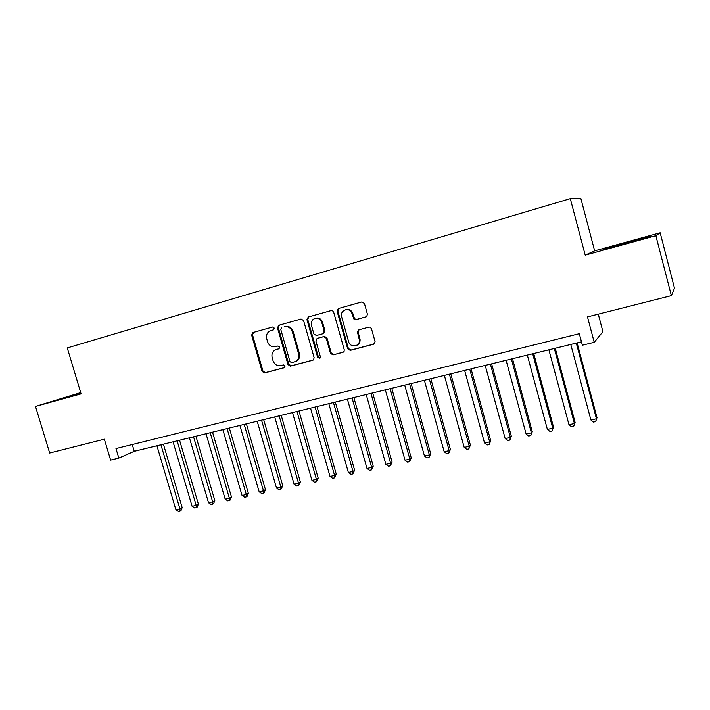 <?xml version="1.0" encoding="UTF-8"?>
<svg xmlns="http://www.w3.org/2000/svg" width="710" height="710" viewBox="0 0 710 710"><rect width="100%" height="100%" fill="white"/><g stroke="black" fill="none" stroke-linecap="round" stroke-linejoin="round"><path stroke-width="1.06" d="M274.264 328.091L272.551 327.026L252.893 332.546L251.642 335.084L262.096 371.419L264.519 372.954L284.213 367.762L285.118 365.996L283.405 364.913L280.832 365.597C277.113 366.156 274.504 364.523 273.022 360.689L272.152 357.645C271.38 353.749 272.658 351.077 275.995 349.613L278.852 348.832L279.696 347.066L277.983 345.992L275.418 346.693C271.699 347.288 269.09 345.663 267.608 341.821L266.729 338.768C265.957 334.73 267.315 332.005 270.812 330.603L273.368 329.884L274.264 328.091M366.014 316.873L366.715 316.518L367.425 314.211L364.434 303.507L361.834 301.954L338.448 308.522L337.072 311.166L347.678 348.805L350.234 350.376L373.664 344.199L375.075 341.563L371.472 328.695L370.017 327.15L368.88 327.124L358.807 329.839L357.334 331.659L359.402 340.019C360.21 346.702 350.154 348.202 348.619 341.652L341.643 316.846C339.602 310.687 348.441 306.685 351.548 312.409L353.935 319.065L355.941 319.642L366.253 316.793M80.709 392.594L35.5 406.431L49.664 453.024L104.352 439.179L110.618 460.098L118.836 458.092L115.978 448.56L579.316 333.7L582.378 345.202L594.226 342.318L602.914 331.677L598.281 314.148M655.862 235.702L660.167 232.782L594.652 250.852L585.217 255.147L655.862 235.702L671.376 295.644L587.49 316.882L594.226 342.318M585.217 255.147L570.299 198.64L67.281 347.927L81.091 393.881L35.5 406.431M303.578 320.547L301.084 319.012L278.773 325.278L277.486 327.851L287.985 364.576L290.443 366.12L312.799 360.236L313.492 359.881L314.131 357.671L303.578 320.547M308.255 316.997L331.1 310.581L332.493 310.723L333.647 312.125L344.243 349.711L344.101 351.299L342.877 352.311L333.025 354.902L330.505 353.34L326.218 338.208L323.698 336.655L317.077 338.466L315.897 341.004L320.352 356.695L319.953 358.195L317.663 357.405L306.933 319.606L308.255 316.997M660.167 232.782L674.5 288.216L671.376 295.644M594.652 250.852L580.869 198.525L570.299 198.64M350.562 311.166L350.287 310.163M118.836 458.092L134.27 451.311L581.481 341.829M132.246 444.531L134.27 451.311M80.798 392.905L55.531 400.413L80.967 393.446M650.742 235.96L628.918 241.72L602.994 249.627L624.898 243.858L649.259 236.883L650.742 235.96M605.648 248.926L605.515 248.42M629.042 242.181L628.918 241.72M273.572 329.813L271.433 330.416M276.554 349.418L279.163 348.681M253.577 332.36L252.511 334.827L262.957 371.09L265.371 372.617L284.674 367.531M279.412 325.1L278.32 327.603L288.801 364.257L291.26 365.792L313.376 359.97M281.648 327.567L280.752 329.369L289.973 361.647L291.695 362.721L295.955 361.346C298.448 359.579 299.327 357.086 298.608 353.846L292.289 331.694C291.118 328.393 288.908 326.698 285.668 326.6L284.382 326.804M295.458 361.621L296.753 361.035C299.247 359.269 300.126 356.775 299.407 353.544L298.608 353.846M285.207 326.556L286.494 326.351C289.724 326.449 291.925 328.144 293.106 331.437L299.407 353.544M343.454 352.045L333.025 354.902M317.734 338.235L324.461 336.389L326.973 337.933L331.25 353.039L333.771 354.601M308.85 316.829L307.723 319.367L318.426 357.094L319.926 358.222M321.763 322.473C320.955 320.05 319.367 318.63 317.006 318.204C312.746 318.435 310.891 320.813 311.45 325.331L313.9 333.975L316.411 335.519L322.917 333.744L324.221 331.153L321.763 322.473L322.535 322.225C321.728 319.811 320.139 318.391 317.778 317.965L315.311 318.284M323.636 333.487L324.985 330.887L324.221 331.153M322.535 322.225L324.985 330.887M345.575 309.702C348.299 308.877 350.536 309.693 352.267 312.178L354.645 318.825L356.651 319.393L366.413 316.713M356.482 345.459C358.949 344.457 360.156 342.548 360.103 339.735L359.89 338.555L359.198 338.83M359.029 329.786L358.115 332.218L359.89 338.555M338.981 308.371L337.818 310.945L348.397 348.512L350.944 350.074L374.259 343.933M156.919 445.765L175.894 509.78L179.932 508.91L182.177 507.588L163.406 444.176M182.177 507.588L180.997 510.596L180.091 511.129L179.932 508.91L160.93 444.788M180.091 511.129L178.485 511.475L175.894 509.78M80.94 393.358L66.367 397.618M62.578 398.638L80.913 393.269M641.254 239.181L613.129 246.956M606.003 248.837L649.348 236.829M173.062 441.815L192.099 506.274L196.191 505.387L198.383 504.082L179.559 440.227M198.383 504.082L197.202 507.1L196.324 507.632L196.191 505.387L177.136 440.821M196.324 507.632L194.691 507.978L192.099 506.274M189.437 437.804L208.527 502.724L212.663 501.828L214.81 500.514L195.924 436.215M214.81 500.514L213.63 503.559L212.769 504.082L212.663 501.828L193.555 436.801M212.769 504.082L211.118 504.446L208.527 502.724M206.024 433.748L225.176 499.121L229.374 498.207L231.46 496.911L212.521 432.159M231.46 496.911L230.28 499.973L229.445 500.497L229.374 498.207L210.204 432.718M229.445 500.497L227.768 500.852L225.176 499.121M222.842 429.63L242.048 495.465L246.308 494.542L248.331 493.255L229.339 428.041M248.331 493.255L247.151 496.334L246.343 496.849L246.308 494.542L227.085 428.591M246.343 496.849L244.639 497.222L242.048 495.465M239.9 425.45L259.159 491.764L263.472 490.832L265.433 489.545L246.388 423.861M265.433 489.545L264.262 492.642L263.472 493.166L263.472 490.832L244.196 424.402M263.472 493.166L261.75 493.53L259.159 491.764M257.189 421.216L276.501 488.01L280.876 487.069L282.784 485.791L263.676 419.628M282.784 485.791L280.849 489.421L280.876 487.069L261.546 420.151M280.849 489.421L279.101 489.793L276.501 488.01M274.717 416.93L294.091 484.202L298.528 483.244L300.365 481.975L281.204 415.341M300.365 481.975L298.457 485.622L298.528 483.244L279.145 415.847M298.457 485.622L296.691 486.004L294.091 484.202M292.502 412.572L311.93 480.342L316.429 479.374L318.195 478.114L298.99 410.983M318.195 478.114L316.323 481.779L316.429 479.374L296.984 411.48M316.323 481.779L314.53 482.161L311.93 480.342M310.536 408.161L330.017 476.428L334.579 475.443L336.283 474.191L317.015 406.573M336.283 474.191L334.437 477.874L334.579 475.443L315.089 407.043M334.437 477.874L332.617 478.265L330.017 476.428M328.828 403.679L348.37 472.461L352.994 471.458L354.627 470.215L335.306 402.091M354.627 470.215L352.817 473.916L352.994 471.458L333.443 402.552M352.817 473.916L350.962 474.316L348.37 472.461M347.394 399.135L366.981 468.431L371.676 467.42L373.229 466.186L353.864 397.556M373.229 466.186L371.454 469.896L371.676 467.42L352.071 397.99M371.454 469.896L369.573 470.304L366.981 468.431M366.218 394.529L385.858 464.349L390.624 463.319L392.106 462.095L372.688 392.941M337.419 309.232L337.738 310.155M392.106 462.095L390.358 465.822L390.624 463.319L370.966 393.367M390.358 465.822L388.459 466.23L385.858 464.349M385.326 389.852L405.019 460.204L409.847 459.157L411.25 457.941L391.778 388.272M411.25 457.941L409.546 461.695L409.847 459.157L390.145 388.672M409.546 461.695L407.611 462.103L405.019 460.204M404.709 385.104L424.456 455.997L429.364 454.933L430.686 453.734L411.161 383.524M430.686 453.734L429.009 457.497L429.364 454.933L409.599 383.906M429.009 457.497L427.056 457.923L424.456 455.997M424.385 380.285L444.185 451.729L449.164 450.655L450.397 449.457L430.828 378.705M450.397 449.457L448.764 453.237L449.164 450.655L429.355 379.069M448.764 453.237L446.776 453.672L444.185 451.729M444.362 375.395L464.207 447.398L469.257 446.306L470.41 445.126L450.788 373.824M470.41 445.126L468.822 448.924L469.257 446.306L449.394 374.161M468.822 448.924L466.798 449.359L464.207 447.398M464.633 370.434L484.531 442.996L489.66 441.886L490.725 440.724L471.049 368.863M490.725 440.724L489.172 444.54L489.66 441.886L469.745 369.182M489.172 444.54L487.122 444.975L484.531 442.996M485.214 365.393L505.156 438.531L510.366 437.404L511.342 436.251L491.622 363.822M511.342 436.251L509.833 440.085L510.366 437.404L490.406 364.123M509.833 440.085L507.748 440.537L505.156 438.531M506.115 360.281L526.11 434.005L531.391 432.86L532.269 431.715L512.505 358.71M532.269 431.715L530.805 435.567L531.391 432.86L511.386 358.985M530.805 435.567L528.693 436.02L526.11 434.005M527.335 355.08L547.375 429.399L552.744 428.236L553.525 427.109L533.707 353.518M553.525 427.109L552.105 430.979L552.744 428.236L532.686 353.775M552.105 430.979L549.957 431.44L547.375 429.399M548.883 349.808L568.976 424.722L574.425 423.55L575.109 422.432L555.247 348.246M575.109 422.432L573.733 426.32L574.425 423.55L554.324 348.477M573.733 426.32L571.55 426.79L568.976 424.722M570.778 344.448L590.906 419.983L596.444 418.785L597.021 417.684L577.123 342.894M597.021 417.684L595.699 421.589L596.444 418.785L576.298 343.09M595.699 421.589L593.489 422.059L590.906 419.983M271.655 330.345L270.812 330.603M277.069 349.249L276.234 349.542M265.371 372.617L264.519 372.954M262.957 371.09L262.096 371.419M252.511 334.827L251.642 335.084M291.26 365.792L290.443 366.12M288.801 364.257L287.985 364.576M278.32 327.603L277.486 327.851M293.106 331.437L292.289 331.694M343.356 352.107L342.877 352.311M331.25 353.039L330.505 353.34M326.973 337.933L326.218 338.208M324.461 336.389L323.698 336.655M318 338.137L317.237 338.413M318.426 357.094L317.663 357.405M307.723 319.367L306.933 319.606M356.651 319.393L355.941 319.642M354.077 317.84L353.367 318.08M352.914 313.687L352.204 313.918M358.115 332.218L357.414 332.484M374.205 343.968L373.664 344.199M350.944 350.074L350.234 350.376M348.397 348.512L347.678 348.805M337.818 310.945L337.072 311.166M276.829 349.32L275.995 349.613M296.753 361.035L295.955 361.346M286.494 326.351L285.668 326.6M317.849 338.191L317.077 338.466M317.778 317.965L317.006 318.204M323.671 333.478L323.086 333.682M354.645 318.825L353.935 319.065M352.267 312.178L351.548 312.409M360.103 339.735L359.402 340.019M358.035 331.392L357.334 331.659"/></g></svg>
